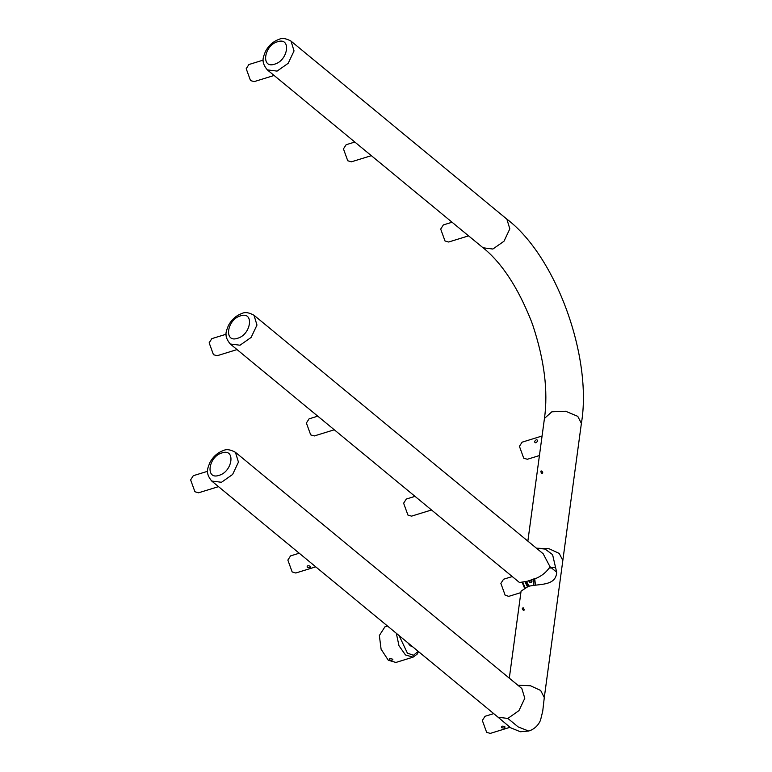 <?xml version="1.0" encoding="UTF-8"?>
<svg xmlns="http://www.w3.org/2000/svg" width="772" height="772" viewBox="0 0 772 772"><rect width="100%" height="100%" fill="white"/><g stroke="black" fill="none" stroke-linecap="round" stroke-linejoin="round"><path stroke-width="1.16" d="M485.038 716.291L482.336 720.469L486.64 732.329L490.268 733.4L509.974 727.321M501.675 727.687C501.356 726.037 502.418 725.709 504.859 726.703C505.226 728.015 504.164 728.343 501.675 727.687M290.552 555.898L287.86 560.076L292.154 571.936L295.782 573.007M307.198 567.295C306.88 565.635 307.932 565.307 310.373 566.31C310.74 567.623 309.688 567.951 307.198 567.295M503.566 579.232L500.874 583.41L505.168 595.27L508.796 596.341L520.868 592.616M534.504 578.527L535.208 585.089M527.643 586.623L525.172 581.76M533.491 585.311L533.346 578.971M526.359 581.413L529.264 586.141M346.145 144.721L343.453 148.9L347.747 160.759L351.376 161.83M211.846 338.638L209.154 342.816L213.448 354.676L217.077 355.747L237.043 349.581M452.064 222.239L443.36 224.922L440.696 229.091L444.99 240.96L448.619 242.022L468.585 235.865M309.08 418.839L306.387 423.017L310.691 434.877L314.31 435.948M248.902 64.52L246.21 68.698L250.504 80.558L254.133 81.629M387.525 626.034L384.919 626.845L379.351 635.53L381.098 649.223L388.306 660.234L395.901 662.453L413.078 657.155L405.474 654.936L398.989 645.739L396.316 633.291M390.429 660.282C385.749 656.711 397.763 659.848 390.429 660.282M407.79 642.758L410.183 645.72L412.817 646.897M207.581 471.296L193.29 475.706L190.616 479.875L194.92 491.735L198.539 492.806M414.998 496.357L406.304 499.04L403.631 503.209L407.925 515.069L411.553 516.14L431.519 509.983M542.069 436.006L522.104 442.173L519.431 446.341L523.725 458.201L527.353 459.272M534.465 441.7C535.913 439.5 536.974 439.171 537.65 440.715C536.443 443.118 535.382 443.446 534.465 441.7M550.002 566.716L556.67 572.216C556.014 586.614 538.335 583.545 528.212 586.44L526.388 581.403C537.495 579.068 545.37 574.175 550.002 566.716L543.17 553.756L253.988 315.256L256.98 325.051L251.141 337.412L240.024 345.219L230.268 344.003C223.272 335.569 226.485 330.889 228.367 325.63C231.658 319.502 236.242 315.43 242.109 313.422C245.033 311.888 248.989 312.496 253.988 315.256M556.67 572.216L552.578 554.634L545.119 549.075L536.463 548.226M528.588 730.997L518.244 726.963L507.841 718.442L498.085 717.227L510.591 727.755L520.357 731.75L528.723 731.036M533.259 326.517L531.464 321.519C518.031 287.599 501.916 263.03 483.127 247.793L492.874 249.038L503.991 241.231L509.829 228.869L506.847 219.084M523.387 607.863C519.865 608.095 526.224 613.354 523.387 607.863M536.405 548.178L549.046 548.738L559.217 553.418L562.836 560.482L544.289 697.55L540.67 690.467L530.499 685.768L517.848 685.218M235.45 452.315L238.442 462.11L232.604 474.471L221.487 482.278L211.74 481.062C204.744 472.628 207.957 467.948 209.839 462.689C213.13 456.561 217.704 452.488 223.581 450.481C226.495 448.947 230.461 449.555 235.45 452.315L521.804 688.47L524.796 698.264L518.948 710.636L507.841 718.442M541.587 473.439C545.206 473.168 538.837 467.919 541.587 473.439M522.21 582.503L524.477 587.994M509.308 678.163L521.071 591.14L528.212 586.44M526.388 581.403L519.459 582.503L230.268 344.003M522.847 582.368L525.028 587.704M531.348 581.625L531.107 579.811M531.686 579.598L531.947 581.441M535.459 585.06L534.687 578.45M524.979 581.818L527.411 586.701M528.627 580.679L529.669 582.455L530.634 582.735M531.223 582.551L530.258 582.271L529.216 580.476M418.221 651.356L413.425 655.293L407.365 653.073L399.105 635.588M506.326 218.688L506.828 219.065C556.351 256.632 592.568 357.639 581.384 423.423L577.765 416.34L565.596 411.235L551.855 411.804L544.453 418.424C548.245 391.143 544.366 360.09 532.825 325.263M562.769 560.868L581.384 423.423M237.515 338.3C223.648 343.173 226.852 319.492 240.546 315.854C254.422 310.981 251.218 334.662 237.515 338.3M277.08 71.101L267.334 69.885C260.338 61.451 263.551 56.771 265.433 51.521C268.724 45.384 273.298 41.312 279.175 39.304C282.089 37.77 286.055 38.378 291.044 41.138L294.035 50.933L288.197 63.294L277.08 71.101M274.581 64.182C260.704 69.055 263.908 45.374 277.611 41.736C291.478 36.863 288.274 60.544 274.581 64.182M218.987 475.359C205.111 480.223 208.315 456.551 222.018 452.913C235.885 448.04 232.681 471.721 218.987 475.359M549.654 568.124L555.435 567.111M493.713 713.617L485.009 716.3M299.237 553.215L290.533 555.908M315.748 566.841L295.811 572.998M512.241 576.559L503.547 579.241M371.342 155.664L351.395 161.821M354.821 142.038L346.126 144.731M226.119 334.237L211.817 338.647M334.276 429.782L314.339 435.939M317.765 416.156L309.061 418.849M274.099 75.473L254.162 81.62M263.175 60.119L248.883 64.53M413.078 657.155L417.121 654.183L418.53 651.607M218.505 486.64L198.568 492.797M539.425 455.548L527.372 459.263M291.044 41.138L506.828 219.103M211.74 481.062L498.085 717.227M483.118 247.851L267.334 69.885M544.453 418.424L527.855 541.133M544.289 697.55L542.735 711.157L540.516 720.218C538.711 724.532 535.7 727.774 531.503 729.945L528.617 731.074M532.709 324.944L531.59 321.856"/></g></svg>
